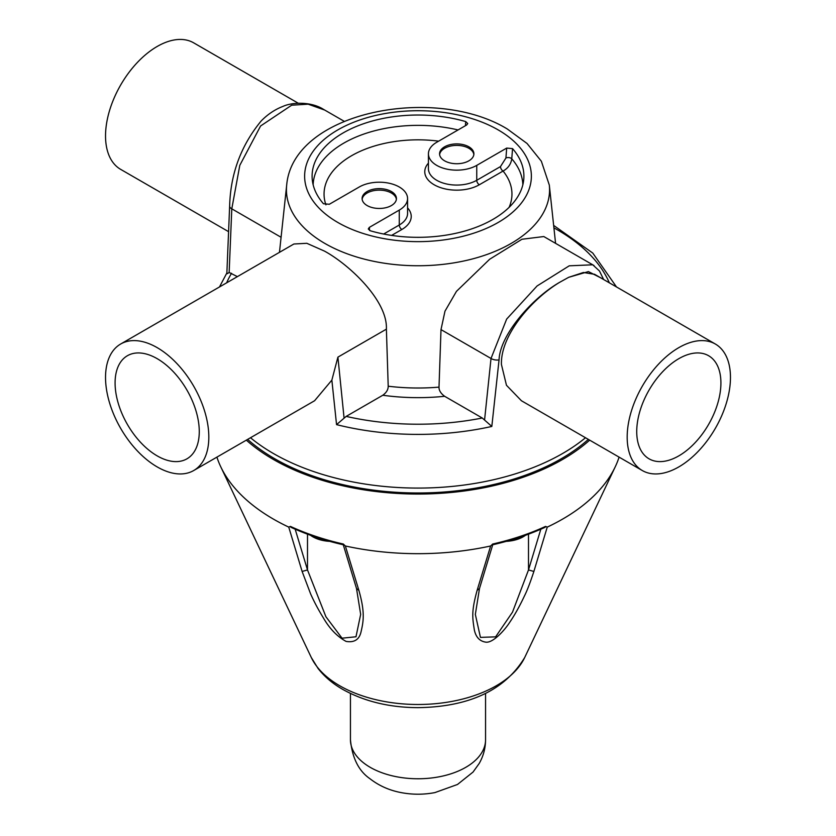 <?xml version="1.0" encoding="UTF-8"?>
<svg xmlns="http://www.w3.org/2000/svg" width="836" height="836" viewBox="0 0 836 836"><rect width="100%" height="100%" fill="white"/><g stroke="black" fill="none" stroke-linecap="round" stroke-linejoin="round"><path stroke-width="1.25" d="M250.486 437.74A204.517 118.075 0 0 0 273.382 453.499A204.517 118.075 0 0 0 585.513 437.74M298.264 103.225L193.701 42.855A73.046 42.166 120 0 0 137.417 62.418A73.046 42.166 120 0 0 105.535 135.923A73.046 42.166 120 0 0 120.656 169.363L228.552 231.656M237.382 276.632L229.148 272.463L231.791 208.822L239.796 165.35L260.592 125.985L291.68 105.2L308.139 104.186L324.734 110.07M594.051 265.629L592.766 264.793L569.243 265.817L537.099 285.954L506.647 319.101L491.014 358.477A7.305 3.981 5.9 0 0 499.05 359.898C500.043 334.097 533.211 297.397 559.65 282.317C532.428 298.671 500.45 334.745 501.433 364.496L506.47 385.281L521.403 400.726M499.05 359.898L491.819 426.444L482.257 418.01A197.212 113.863 180 0 1 346.167 416.401L336.553 424.636L331.861 380.119L314.597 400.737L193.701 470.532A73.046 42.166 60 0 1 137.417 450.959A73.046 42.166 60 0 1 105.535 377.454A73.046 42.166 60 0 1 120.656 344.024A73.046 42.166 60 0 1 176.939 363.587A73.046 42.166 60 0 1 208.822 437.092A73.046 42.166 60 0 1 193.701 470.532M559.65 282.317L568.668 277.322L588.419 271.595L600.394 277.656M568.668 277.322L583.423 272.484L594.626 274.323M627.178 437.092A73.046 42.166 -60 0 1 659.061 363.587A73.046 42.166 -60 0 1 715.344 344.024A73.046 42.166 -60 0 1 730.465 377.454A73.046 42.166 -60 0 1 698.582 450.959A73.046 42.166 -60 0 1 642.299 470.532A73.046 42.166 -60 0 1 627.178 437.092M720.914 382.972A59.523 34.37 120 0 0 708.583 355.718A59.523 34.37 120 0 0 662.708 371.675A59.523 34.37 120 0 0 636.729 431.575A59.523 34.37 120 0 0 649.06 458.828A59.523 34.37 120 0 0 694.925 442.881A59.523 34.37 120 0 0 720.914 382.972M603.634 279.527L599.496 271.021L592.755 264.813L543.797 236.546L521.936 239.263L489.624 259.275L456.456 291.356L444.982 311.18L441 329.603L439.005 387.12C438.9 390.381 440.781 393.432 444.627 396.285L482.257 418.01M441 329.603L491.014 358.477L484.577 419.933M439.005 387.12A143.907 83.088 180 0 1 388.207 386.211C388.249 389.566 386.441 392.586 382.794 395.25L346.167 416.401M344.077 418.084L337.911 357.139L331.861 380.119M388.207 386.211L386.389 329.154C387.8 300.626 348.999 264.375 324.42 251.082L306.812 243.297L293.885 244.007L120.656 344.024M199.271 431.575A59.523 34.37 -120 0 0 173.292 371.675A59.523 34.37 -120 0 0 127.417 355.718A59.523 34.37 -120 0 0 115.086 382.972A59.523 34.37 -120 0 0 141.075 442.881A59.523 34.37 -120 0 0 186.94 458.828A59.523 34.37 -120 0 0 199.271 431.575M229.148 272.463L227.277 273.706M391.405 191.538A17.169 9.907 0 0 0 372.699 189.385A17.169 9.907 0 0 0 362.103 198.55A17.169 9.907 0 0 0 367.129 205.551A17.169 9.907 0 0 0 385.835 207.704A17.169 9.907 0 0 0 396.431 198.55A17.169 9.907 0 0 0 391.405 191.538M468.871 146.812A17.169 9.907 0 0 0 450.165 144.659A17.169 9.907 0 0 0 439.569 153.814A17.169 9.907 0 0 0 444.595 160.826A17.169 9.907 0 0 0 463.301 162.978A17.169 9.907 0 0 0 473.897 153.814A17.169 9.907 0 0 0 468.871 146.812M500.492 166.573L476.75 180.283L476.75 165.371A28.299 16.344 180 0 1 436.726 165.371A28.299 16.344 180 0 1 428.429 153.814A28.299 16.344 180 0 1 436.726 142.266L466.666 124.982L467.732 123.571L465.736 121.596A105.911 61.143 0 0 0 343.115 132.945A105.911 61.143 0 0 0 312.298 179.959A105.911 61.143 0 0 0 323.459 203.744L329.311 204.277L359.25 186.992A28.299 16.344 180 0 1 399.274 186.992A28.299 16.344 180 0 1 407.571 198.55A28.299 16.344 180 0 1 399.274 210.097L369.334 227.382L368.268 228.991L370.264 230.767A105.911 61.143 0 0 0 492.885 219.419A105.911 61.143 0 0 0 523.702 179.959A105.911 61.143 0 0 0 512.541 148.62L506.689 148.087L505.937 157.994L500.492 166.573A3.647 2.111 -120 0 0 503.073 171.046L479.331 184.756A31.956 18.444 0 0 1 437.803 186.574A31.956 18.444 0 0 1 428.429 163.145M476.75 165.371L506.689 148.087M362.145 199.292A17.169 9.907 180 0 1 373.295 190.744A17.169 9.907 180 0 1 391.405 193.032A17.169 9.907 180 0 1 396.379 199.292M439.621 154.566A17.169 9.907 180 0 1 450.771 146.018A17.169 9.907 180 0 1 468.871 148.296A17.169 9.907 180 0 1 473.855 154.566M465.736 121.596L465.422 125.693M522.845 184.808A104.866 60.547 0 0 0 511.768 158.798C510.974 164.18 508.069 168.266 503.073 171.046A93.956 54.246 180 0 1 509.082 207.391M505.937 157.994A3.647 1.902 4.4 0 1 511.768 158.798L512.541 148.62M247.655 439.381A202.688 117.019 0 0 0 274.678 458.713A202.688 117.019 0 0 0 588.345 439.381M589.673 440.144A204.517 118.075 180 0 1 246.327 440.144M216.911 457.125A204.517 118.075 0 0 0 220.767 466.822A204.517 118.075 0 0 0 288.754 527.108L290.447 526.408A204.517 118.075 0 0 0 343.324 544.037L345.362 545.981A204.517 118.075 0 0 0 490.638 545.981L492.676 544.037A204.517 118.075 0 0 0 545.553 526.408L547.246 527.119A204.517 118.075 0 0 0 615.233 466.822A204.517 118.075 0 0 0 619.089 457.125M545.553 526.408L545.135 527.265C529.104 534.632 511.58 540.474 492.54 544.811M540.829 529.188L528.498 569.953L533.88 571.448L547.246 527.119M533.88 571.448C530.233 582.567 527.077 590.759 524.423 596.005C519.647 606.184 514.809 614.847 509.918 622.015C504.62 630.344 493.23 642.821 486.092 642.194C479.822 641.379 475.903 637.293 474.336 629.936C472.57 618.149 471.107 612.067 477.126 590.362L479.477 588.544M490.638 545.981L477.126 590.362M356.523 588.544L358.874 590.362L345.362 545.981M358.874 590.362C365.301 612.83 363.378 621.775 360.943 632.256C359.104 639.707 354.15 642.759 346.094 641.411C337.232 636.593 329.666 628.766 323.396 617.929C318.453 609.925 314.211 601.941 310.647 593.978L302.12 571.448L307.502 569.953L325.915 616.738L342.049 638.202L355.99 636.771L360.671 614.366L356.512 588.513L343.272 544.769M288.754 527.108L302.12 571.448M290.447 526.408L290.865 527.265C306.896 534.632 324.42 540.474 343.46 544.811M310.48 535.259A27.389 15.811 0 0 0 329.739 541.352M528.498 534.173L528.498 569.953L512.51 612.13L495.602 636.865L480.428 637.377L475.339 614.387L479.488 588.513L492.728 544.769M485.559 693.441L485.559 739.755C485.497 748.241 483.375 756.141 479.195 763.477L473.051 772.056L457.48 784.481L434.908 792.591C423.8 794.712 412.67 794.743 401.531 792.674C389.618 790.48 379.095 785.83 369.961 778.724C358.728 771.001 352.217 758.012 350.441 739.755L350.441 693.441M506.261 541.352A27.389 15.811 0 0 0 525.52 535.259M226.869 273.017L229.639 206.053A7.305 3.689 2.5 0 0 231.791 208.822L281.084 237.278M553.902 227.862A197.212 113.863 180 0 1 609.36 282.829M491.819 426.444A204.517 118.075 180 0 1 336.553 424.636M382.794 395.25A151.18 87.289 0 0 0 444.627 396.285M337.911 357.139L386.389 329.154M226.64 282.829A197.212 113.863 180 0 1 231.551 273.267M555.574 243.339L549.315 185.09A131.565 75.961 180 0 1 472.089 259.035A131.565 75.961 180 0 1 324.974 243.495A131.565 75.961 180 0 1 324.702 243.349A131.565 75.961 180 0 1 286.685 185.09L279.464 252.336M498.162 129.893A113.372 65.459 180 0 1 498.392 130.029A113.372 65.459 180 0 1 498.057 222.533A113.372 65.459 180 0 1 337.838 222.47A113.372 65.459 0 0 1 337.608 222.334A113.372 65.459 180 0 1 337.943 129.831A113.372 65.459 180 0 1 498.162 129.893M313.155 184.808A104.866 60.547 180 0 1 343.847 143.092A104.866 60.547 180 0 1 458.044 129.946M325.925 204.851A93.956 54.246 180 0 1 438.639 141.159M407.571 198.55L407.571 213.452A28.299 16.344 180 0 1 399.274 225.009A3.647 2.111 -120 0 0 401.865 229.482L391.614 235.397M401.865 229.482A31.956 18.444 0 0 0 407.571 207.871M399.274 210.097L399.274 225.009L383.661 234.028M428.429 153.814L428.429 168.726A28.299 16.344 180 0 0 436.726 180.283A28.299 16.344 180 0 0 476.468 180.44A28.299 16.344 180 0 0 476.75 180.283A3.647 2.111 -120 0 0 479.331 184.756M369.596 230.517L369.334 227.382M220.767 466.822L311.295 657.504A110.634 63.881 0 0 0 418 704.487A110.634 63.881 0 0 0 524.705 657.504L615.233 466.822M307.502 534.162L307.502 569.953L295.171 529.188M350.441 739.755A67.559 39.01 -0 0 0 418 778.765A67.559 39.01 -0 0 0 485.559 739.755M229.639 206.053C230.496 173.857 240.998 145.506 261.156 120.99C267.708 114.302 274.992 109.432 282.996 106.381C291.942 102.201 311.055 101.355 323.584 109.411L344.233 121.324M553.641 225.396L592.776 253.068L616.508 286.957M594.448 274.218L715.344 344.024M521.403 400.737L642.299 470.532M226.922 272.839L219.492 286.957M549.315 185.09L541.362 161.244L527.067 143.489L507.295 128.995C434.626 84.635 293.008 111.564 286.685 185.09M311.295 657.504L318.056 668.455C324.514 676.721 332.812 683.743 342.948 689.512C364.486 701.467 389.513 707.517 418.031 707.653C469.383 706.869 504.944 690.149 524.705 657.504"/></g></svg>
